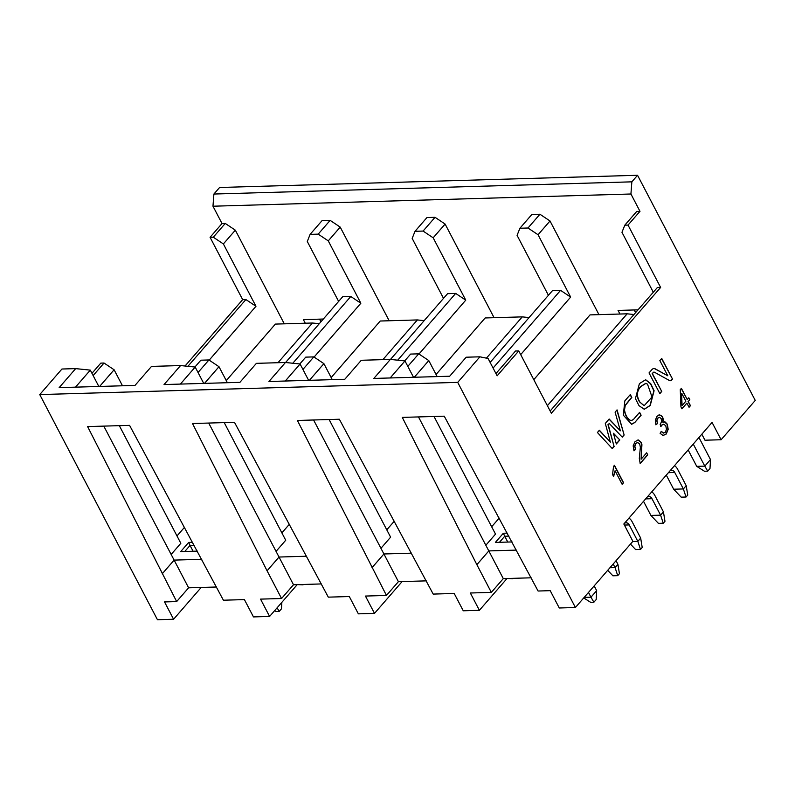 <?xml version="1.0" encoding="UTF-8"?>
<svg xmlns="http://www.w3.org/2000/svg" width="795" height="795" viewBox="0 0 795 795"><rect width="100%" height="100%" fill="white"/><g stroke="black" fill="none" stroke-linecap="round" stroke-linejoin="round"><path stroke-width="1.19" d="M531.179 577.806L503.295 578.621L491.34 592.384L470.342 593L479.395 610.312L463.256 610.789L454.203 593.468L433.196 594.084L339.356 419.233L297.4 420.466L386.45 595.445L365.442 596.061L374.495 613.382L402.121 581.582M426.289 580.867L398.404 581.682L386.45 595.445M374.495 613.382L358.356 613.849L349.303 596.538L328.305 597.144L234.465 422.304L192.509 423.526L267.07 570.8L279.025 557.037L293.504 584.752L281.559 598.516L260.551 599.122L269.604 616.443L297.221 584.643M321.399 583.937L293.504 584.752M269.604 616.443L253.466 616.92L244.413 599.599L223.405 600.215L129.575 425.365L87.609 426.587L176.659 601.577L164.535 601.934L173.588 619.245L157.45 619.722L39.75 394.578L457.711 382.375L575.411 607.509L632.89 541.316L623.837 524.004L712.052 422.423L721.105 439.744L704.966 440.211L701.826 434.199M216.498 586.998L188.614 587.813L176.659 601.577M575.411 607.509L559.273 607.986L550.219 590.665L538.086 591.023L444.246 416.173L402.29 417.395L476.861 564.679L488.806 550.915L418.478 416.928M281.559 598.516L267.07 570.8M491.34 592.384L476.861 564.679M516.482 550.1L488.806 550.915L503.295 578.621M499.21 518.082L491.668 526.757M434.01 416.471L495.514 534.111L485.834 545.251M512.069 541.932L495.374 542.419L503.344 533.246L507.319 533.127M457.711 382.375L479.902 356.816L488.08 358.495L497.133 375.816L518.757 350.913L515.528 351.002L495.951 373.551M653.301 292.232L621.968 232.299L624.8 225.174L628.03 225.084L639.985 211.321L636.755 211.42L624.8 225.174M550.17 410.995L657.395 287.522L660.625 287.432L628.03 225.084M285.584 362.51L342.715 296.714L350.784 296.485L360.86 303.223L328.265 240.875L318.189 234.137L310.12 234.366L322.074 220.613L330.144 220.374L340.22 227.112L389.182 320.763M390.474 359.439L447.605 293.653L455.674 293.415L465.751 300.152L433.166 237.814L423.089 231.067L415.02 231.305L426.965 217.542L435.034 217.313L445.111 224.051L494.073 317.702M490.127 362.421L552.505 290.592L560.574 290.354L570.651 297.091L538.056 234.744L527.979 228.006L519.91 228.245L531.865 214.481L539.934 214.243L550.011 220.98L598.963 314.641M619.941 314.025L618.063 310.428L638.017 309.841M639.985 211.321L630.932 194L212.971 206.213L222.024 223.534L225.253 223.435L235.33 230.172L284.292 323.833M305.27 323.217L303.382 319.62L323.336 319.034M319.55 319.143L320.932 321.796M212.971 206.213L213.905 194.04L219.589 187.491L637.55 175.278L755.25 400.422L721.105 439.744M634.231 309.951L635.612 312.604M637.55 175.278L631.856 181.836L630.932 194M660.625 287.432L551.352 413.261L518.757 350.913M623.558 482.714L622.157 484.324L615.072 470.769L613.621 476.553L612.548 474.496L613.561 466.357L614.465 465.323L623.558 482.714L622.068 484.155M637.968 442.477L635.97 443.381L634.837 446.164L635.553 449.423L634.003 450.845L633.158 445.846L635.076 441.583L638.395 439.983L641.138 442.308L641.933 444.673L641.078 459.252L646.663 452.822L647.736 454.869L640.204 463.535L639.309 458.506L640.363 447.227L639.677 443.908L637.491 442.457M637.888 439.943L640.899 442.308L641.684 444.673L641.078 459.252M661.112 431.417L663.288 433.086L665.355 432.241L666.478 429.29L665.812 425.931L663.924 424.242L661.828 425.126L660.963 426.498L660.138 424.451L661.609 421.658L661.192 418.647L659.651 417.325L657.912 418.091L656.958 420.436L657.485 423.576L655.885 424.808L655.319 420.167L656.968 416.381L659.005 415.02L661.062 415.298L662.652 417.047L663.318 419.541L662.911 422.364L665.256 422.026L667.273 424.172L668.197 429.28L666.27 434.01L663.07 435.531L660.098 433.305L661.351 431.407L663.696 433.096M663.924 424.242L663.368 424.212M659.005 415.02L659.651 414.92M664.342 421.857L667.025 424.182L667.949 429.28L666.031 434.02L662.821 435.541M689.056 407.279L686.89 403.135L681.951 408.819L680.937 406.871L680.262 389.659L681.404 388.348L687.268 399.577L688.808 397.798L689.831 399.756L688.291 401.525L690.457 405.669L689.056 407.279M639.409 383.617L645.659 379.732L650.707 383.647L654.096 390.743L650.231 405.5L644.278 409.276L639.001 405.669L635.434 398.613L639.409 383.617M599.38 430.244L610.351 442.139L605.313 423.417L609.139 419.005L620.358 430.801L615.101 412.148L617.049 409.892L624.135 435.004L622.276 437.151L609.258 423.467L608.215 424.659L614.108 446.552L612.299 448.638L597.423 432.5L599.38 430.244M630.326 394.568L631.816 397.44L625.228 405.51L624.522 409.892C625.367 415.358 627.523 418.935 630.992 420.625L633.377 419.541L639.617 412.357L641.118 415.219L634.778 422.523L631.637 424.282L623.32 415.179L624.82 400.909L630.326 394.568M630.167 394.747L631.578 397.44L624.989 405.51L624.284 409.902C625.128 415.368 627.285 418.945 630.753 420.635L632.015 420.585M649.028 372.925L651.88 369.645A5.396 3.607 -91.7 0 1 653.987 368.552A5.396 3.607 -91.7 0 1 655.309 368.89L667.8 375.806L659.84 360.572L661.728 358.406L672.52 379.056L671.695 379.99A3.597 2.405 -91.7 0 1 670.294 380.726A3.597 2.405 -91.7 0 1 669.41 380.497L654.514 372.259A1.799 1.202 88.3 0 0 654.076 372.149A1.799 1.202 88.3 0 0 653.371 372.507L652.407 373.62L661.738 391.468L659.86 393.634L649.028 372.925M613.442 433.265L619.822 439.973L616.334 443.998L613.442 433.265M479.902 356.816L466.188 357.213L449.682 376.224L373.839 378.44L390.345 359.429L361.298 360.274L344.791 379.285L268.948 381.501L285.445 362.49L256.397 363.345L239.901 382.345L164.048 384.561L180.554 365.561L151.507 366.406L135.001 385.416L59.158 387.632L75.664 368.622L61.95 369.019L39.75 394.578M390.176 377.963L404.973 360.93L390.345 359.429M413.519 377.277L404.973 360.93M411.591 553.171L383.915 553.976L398.404 581.682M313.588 419.989L383.915 553.976L371.961 567.739M380.944 548.312L390.613 537.172L329.12 419.541M308.629 380.338L300.083 363.991L285.286 381.024M300.083 363.991L285.445 362.49M180.395 384.084L195.182 367.052L180.554 365.561M276.054 551.382L285.723 540.242L224.22 422.602M203.729 383.409L195.182 367.052M208.697 423.049L279.025 557.037L306.691 556.232M289.42 524.203L281.877 532.889M201.801 559.292L174.125 560.107L188.614 587.813M103.797 426.12L174.125 560.107L162.18 573.871M171.154 554.443L180.833 543.303L119.329 425.663M98.838 386.469L90.292 370.122L75.505 387.155M90.292 370.122L75.664 368.622M91.962 373.302L100.796 363.126L104.026 363.027L114.102 369.764L99.623 386.45M185.026 366.018L242.664 299.635L210.069 237.298L222.024 223.534M201.205 587.445L173.588 619.245M213.905 194.04L631.856 181.836M210.069 237.298L213.298 237.198L225.253 223.435M242.664 299.635L245.894 299.546L255.97 306.284L223.375 243.936L213.298 237.198M235.33 230.172L223.375 243.936M255.97 306.284L209.194 360.145M122.48 385.774L114.102 369.764M176.987 535.949L184.529 527.274M197.389 551.124L180.694 551.611L188.663 542.438L192.648 542.319M93.144 375.568L104.026 363.027M187.908 366.306L245.894 299.546M338.63 301.424L307.287 241.491L310.12 234.366M318.189 234.137L330.144 220.374M328.265 240.875L340.22 227.112M360.86 303.223L314.085 357.084M227.37 382.713L218.993 366.704L204.514 383.379M218.993 366.704L208.926 359.966L198.035 372.497M194.924 367.032L200.857 360.195L208.926 359.966M292.808 363.245L350.784 296.485M226.267 380.616L275.358 324.092L312.475 323.009L319.282 323.704M312.475 323.009L277.992 362.709M184.778 551.492L190.045 545.43L188.663 542.438M193.086 551.243L190.045 545.43L194.258 545.31M443.521 298.363L412.178 238.421L415.02 231.305M423.089 231.067L435.034 217.313M433.166 237.814L445.111 224.051M465.751 300.152L418.985 354.014M332.26 379.652L323.893 363.643L309.404 380.318M386.777 529.828L394.32 521.142M299.814 363.961L305.747 357.134L313.816 356.895L323.893 363.643M302.925 369.437L313.816 356.895M397.699 360.185L455.674 293.415M548.411 295.303L517.078 235.36L519.91 228.245M527.979 228.006L539.934 214.243M538.056 234.744L550.011 220.98M570.651 297.091L520.695 354.62M437.151 376.582L428.783 360.572L414.304 377.257M428.783 360.572L418.707 353.835L407.815 366.376M404.705 360.9L410.637 354.073L418.707 353.835M493.079 368.065L560.574 290.354M529.072 317.573L522.265 316.877L486.411 358.157M522.265 316.877L485.149 317.96L436.058 374.485M424.172 320.633L417.365 319.938L382.882 359.648M417.365 319.938L380.248 321.021L331.167 377.555M614.306 465.502L623.31 482.714M613.372 476.563L615.072 470.769M646.514 453.001L647.736 454.869M647.488 454.879L640.114 463.366M637.729 442.477L635.722 443.391L634.589 446.164L635.553 449.423M635.314 449.423L633.933 450.695M663.686 424.252L661.579 425.136L660.725 426.508M659.413 417.335L657.664 418.1L656.71 420.446L657.485 423.576M657.236 423.586L655.835 424.669M658.757 415.03L660.814 415.308L662.404 417.047L662.911 422.364M664.213 421.867L665.008 422.036M690.457 405.669L688.977 407.11M681.862 408.65L686.89 403.135M681.255 388.526L687.268 399.577M688.659 397.977L689.831 399.756M689.583 399.756L688.291 401.525M688.053 401.525L690.219 405.679M682.07 405.291L681.554 393.376L682.07 405.291M681.792 393.376L685.876 401.177L682.309 405.281M645.54 379.742L650.529 383.747L653.878 390.832L649.982 405.51L644.149 409.276M644.049 405.689L639.538 401.863C636.099 396.069 636.477 390.951 640.671 386.489L645.759 383.339M639.538 401.863L644.169 405.689L652.009 396.963L647.498 384.124L645.649 383.339M639.786 401.853C636.348 396.069 636.725 390.941 640.919 386.479L640.671 386.479M646.007 383.329L640.919 386.479M599.261 430.383L610.351 442.139M609.02 419.144L620.358 430.801M616.87 410.111L624.135 435.004M623.896 435.014L622.147 437.021M608.215 424.659L609.258 423.467M607.976 424.669L614.108 446.552M613.869 446.561L612.18 448.509M630.753 420.635L631.777 420.595L630.753 420.635M639.468 412.535L641.118 415.219M640.879 415.228L634.778 422.523M634.529 422.533L631.518 424.282M653.848 368.562A5.396 3.607 -91.7 0 1 655.06 368.9L667.8 375.806M661.569 358.585L672.52 379.056M672.272 379.056L671.457 380A3.597 2.405 -91.7 0 1 670.185 380.726M653.947 372.159A1.799 1.202 88.3 0 0 653.838 372.149A1.799 1.202 88.3 0 0 653.132 372.517L652.407 373.62M652.168 373.63L661.738 391.468M661.5 391.468L659.77 393.465M613.541 433.623L619.822 439.973M619.583 439.983L616.274 443.789M533.793 379.662L590.039 314.899L627.156 313.816L633.963 314.512M627.156 313.816L547.387 405.669M508.939 536.118L504.726 536.237L507.767 542.051M503.344 533.246L504.726 536.237L499.459 542.299M479.395 610.312L507.011 578.512M698.954 437.498L710.492 459.57L704.797 466.128L693.26 444.057M688.152 449.94L696.728 466.357L704.797 466.128L707.709 471.157L709.985 468.533L710.492 459.57M594.183 585.895L596.667 590.645L590.973 597.194L588.489 592.444M584.196 597.393L590.973 597.194L593.885 602.222L596.161 599.609L596.667 590.645M277.107 607.797L279.204 611.415L281.48 608.801L281.847 602.352M279.204 611.415L275.974 611.514L274.623 610.659M707.709 471.157L704.479 471.246L696.728 466.357M593.885 602.222L590.655 602.322L583.719 597.939M670.751 469.974L672.451 470.421A5.436 3.637 -91.7 0 1 674.756 472.488L683.362 488.945L673.673 489.223L666.299 475.112M673.673 489.223L681.196 497.163L686.035 497.014L687.745 495.056L686.204 485.666L677.598 469.219A10.862 7.264 88.3 0 0 674.468 465.701M686.204 485.666L683.362 488.945L686.035 497.014M647.985 496.189L649.684 496.637A5.436 3.637 -91.7 0 1 651.989 498.703L660.595 515.16L650.906 515.438L643.533 501.327M650.906 515.438L658.429 523.378L663.269 523.229L664.978 521.272L663.437 511.881L654.841 495.424A10.862 7.264 88.3 0 0 651.701 491.916M663.437 511.881L660.595 515.16L663.269 523.229M630.465 544.108L635.662 549.593L640.502 549.444L642.211 547.477L640.671 538.096L632.075 521.639A10.862 7.264 88.3 0 0 628.934 518.121M625.218 522.404L626.917 522.852A5.436 3.637 -91.7 0 1 629.223 524.919L637.829 541.375L632.711 541.524M640.671 538.096L637.829 541.375L640.502 549.444M607.708 570.323L612.895 575.799L617.735 575.659L619.444 573.692L617.914 564.311L616.036 560.723M613.193 564.003L615.062 567.59L609.954 567.739M617.914 564.311L615.062 567.59L617.735 575.659M408.292 581.393L402.757 581.562M303.064 584.852L297.867 584.623M512.845 578.73L507.647 578.492M674.756 472.488L668.406 472.677M672.451 470.421L670.314 470.481M651.989 498.703L645.639 498.892M649.684 496.637L647.547 496.696M629.223 524.919L624.393 525.058M626.917 522.852L624.781 522.911"/></g></svg>
